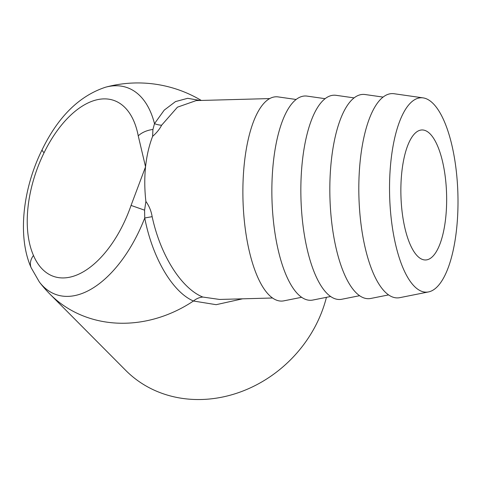 <?xml version="1.0" encoding="UTF-8"?>
<svg xmlns="http://www.w3.org/2000/svg" width="482" height="482" viewBox="0 0 482 482"><rect width="100%" height="100%" fill="white"/><g stroke="black" fill="none" stroke-linecap="round" stroke-linejoin="round"><path stroke-width="0.72" d="M242.591 298.816L216.159 304.684L193.445 301.009C172.911 292.309 152.589 258.593 144.739 218.009A109.42 59.184 108.8 0 1 39.337 281.958L39.337 281.958A123.868 123.868 0 0 0 49.935 294.11L125.736 370.393A123.868 108.649 135.2 0 0 240.373 391.974A123.868 108.649 135.2 0 0 326.428 297.334M201.295 100.455A123.868 123.868 0 0 0 105.564 87.206L105.564 87.206A109.42 59.184 108.8 0 1 154.493 123.663L164.235 110.125L175.502 101.582L187.697 98.31L200.138 100.485M430.077 133.851A65.028 22.841 -91.6 0 1 446.543 205.947A65.028 22.841 -91.6 0 1 425.516 259.973A65.028 22.841 -91.6 0 1 400.934 195.547A65.028 22.841 -91.6 0 1 421.985 129.965A65.028 22.841 -91.6 0 1 430.077 133.851M390.848 161.844A97.231 34.15 -91.6 0 1 423.148 97.888A97.231 34.15 -91.6 0 1 457.9 194.029A97.231 34.15 -91.6 0 1 428.474 291.935A97.231 34.15 -91.6 0 1 390.848 161.844M428.474 291.935L399.729 297.671A102.19 35.891 -91.6 0 1 360.193 160.952A102.19 35.891 -91.6 0 1 394.137 93.737L423.148 97.888M388.528 294.918L370.748 298.466A102.19 35.891 -91.6 0 1 331.206 161.747A102.19 35.891 -91.6 0 1 365.151 94.532L383.1 97.099M359.542 295.713L341.762 299.262A102.19 35.891 -91.6 0 1 302.226 162.542A102.19 35.891 -91.6 0 1 336.171 95.328L354.119 97.894M330.562 296.508L312.782 300.057A102.19 35.891 -91.6 0 1 273.24 163.338A102.19 35.891 -91.6 0 1 307.191 96.123L325.133 98.69M301.575 297.304L283.802 300.852A102.19 35.891 -91.6 0 1 244.26 164.133A102.19 35.891 -91.6 0 1 278.204 96.918L296.153 99.485M269.745 98.575L196.21 100.587L177.442 107.179L161.603 125.236C159.711 129.037 156.71 132.749 152.613 136.376L152.927 129.465A18.581 11.309 169.2 0 0 138.244 135.858L145.546 166.838C146.739 155.644 149.089 145.492 152.613 136.376M219.563 299.449L202.85 297.057C181.786 288.694 160.572 255.912 152.155 216.695C151.234 211.044 149.149 205.959 145.889 201.44C144.534 189.595 144.419 178.063 145.546 166.838L131.056 205.422A93.008 50.303 108.8 0 1 80.795 273.18A93.008 50.303 108.8 0 1 33.475 255.454C22.208 229.691 26.456 188.558 44.091 152.71A93.008 50.303 108.8 0 1 98.756 99.406A93.008 50.303 108.8 0 1 138.244 135.858M145.889 201.44L144.588 210.17L131.056 205.422M152.155 216.695A18.581 1.85 -11 0 0 144.739 218.009L144.588 210.17M39.337 281.958L31.179 267.781A18.581 13.382 -23.1 0 1 33.475 255.454M31.179 267.781C17.298 236.783 22.762 188.576 42.181 149.613A18.581 3.537 25.9 0 0 44.091 152.71M152.927 129.465L154.493 123.663A18.581 12.399 28.8 0 0 161.603 125.236M202.85 297.057A18.581 15.557 -66.2 0 0 193.445 301.009A123.868 108.649 135.2 0 1 49.935 294.11M219.599 299.449L272.457 298.003M105.564 87.206C79.349 95.852 58.22 116.65 42.181 149.613"/></g></svg>
